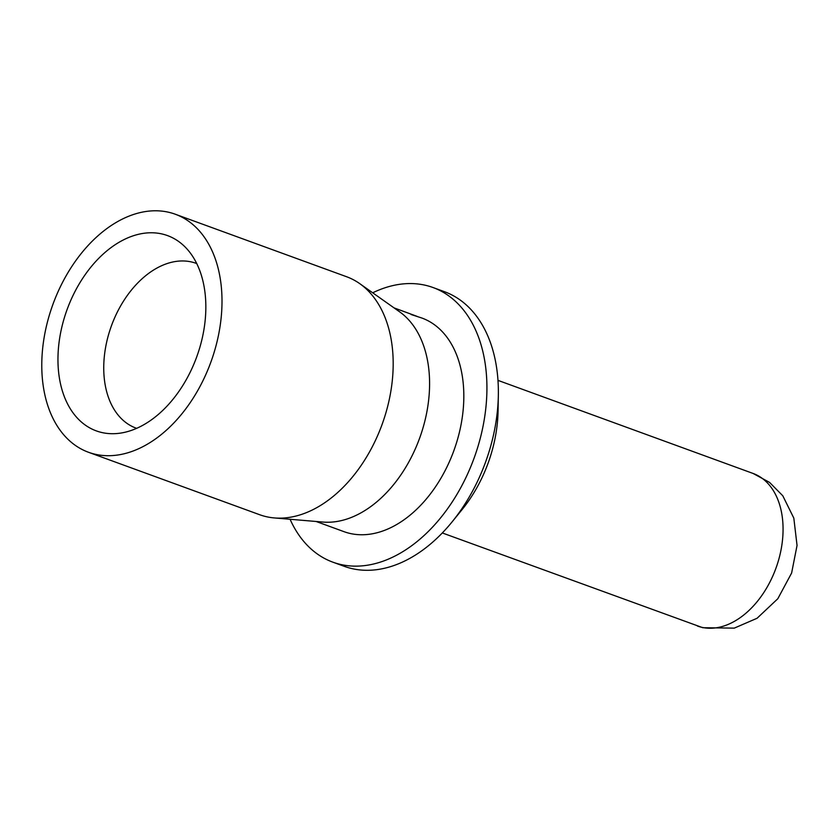 <?xml version="1.0" encoding="UTF-8"?>
<svg xmlns="http://www.w3.org/2000/svg" width="839" height="839" viewBox="0 0 839 839"><rect width="100%" height="100%" fill="white"/><g stroke="black" fill="none" stroke-linecap="round" stroke-linejoin="round"><path stroke-width="1.26" d="M163.636 234.375A103.942 68.997 110 0 1 185.104 246.97A103.942 68.997 110 0 1 196.714 356.9A103.942 68.997 110 0 1 117.041 433.522A103.942 68.997 110 0 1 61.761 327.43A103.942 68.997 110 0 1 163.636 234.375M196.746 263.561A87.707 58.216 -70 0 0 196.19 263.352A87.707 58.216 -70 0 0 192.918 262.313A87.707 58.216 -70 0 0 109.762 330.681A87.707 58.216 -70 0 0 136.075 428.131A87.707 58.216 -70 0 0 136.631 428.33M88.473 452.263L259.65 514.716A126.679 84.089 -70 0 0 274.363 517.936A126.679 84.089 -70 0 0 382.06 424.524A126.679 84.089 -70 0 0 359.826 283.697A126.679 84.089 -70 0 0 346.486 276.692L175.32 214.239A126.679 84.089 110 0 1 212.131 358.547A126.679 84.089 110 0 1 93.213 453.752A126.679 84.089 110 0 1 88.473 452.263A126.679 84.089 110 0 1 50.476 311.5A126.679 84.089 110 0 1 175.32 214.239M394.026 307.871L417.004 316.334M316.093 521.47L343.98 531.653A113.685 75.458 -70 0 0 453.847 450.711A113.685 75.458 -70 0 0 421.923 318.044L411.079 314.52M274.363 517.936L322.952 522.057A113.685 75.458 -70 0 0 419.605 438.22A113.685 75.458 -70 0 0 399.647 311.846L359.826 283.697M372.705 292.801A146.175 97.02 110 0 1 433.05 287.536L444.46 291.699A146.175 97.02 110 0 1 498.345 395.242A146.175 97.02 110 0 1 452.158 521.806A146.175 97.02 110 0 1 349.727 568.045A146.175 97.02 110 0 1 344.263 566.325L332.852 562.161A146.175 97.02 110 0 1 290.074 519.268M433.05 287.536A146.175 97.02 110 0 1 475.535 454.035A146.175 97.02 110 0 1 338.306 563.881A146.175 97.02 110 0 1 332.852 562.161M498.345 395.242L498.062 411.068A113.685 75.458 110 0 1 462.142 509.514L452.158 521.806M697.44 626.03A81.205 53.906 -70 0 0 700.502 626.995A81.205 53.906 -70 0 0 776.694 566.105A81.205 53.906 -70 0 0 753.307 473.532M497.978 380.371L753.128 473.469L769.552 482.404L782.787 495.776L793.82 518.114L797.05 545.434L791.617 573.037L777.816 598.731L757.072 618.27L734.261 628.128L702.799 627.719L442.321 532.954"/></g></svg>
